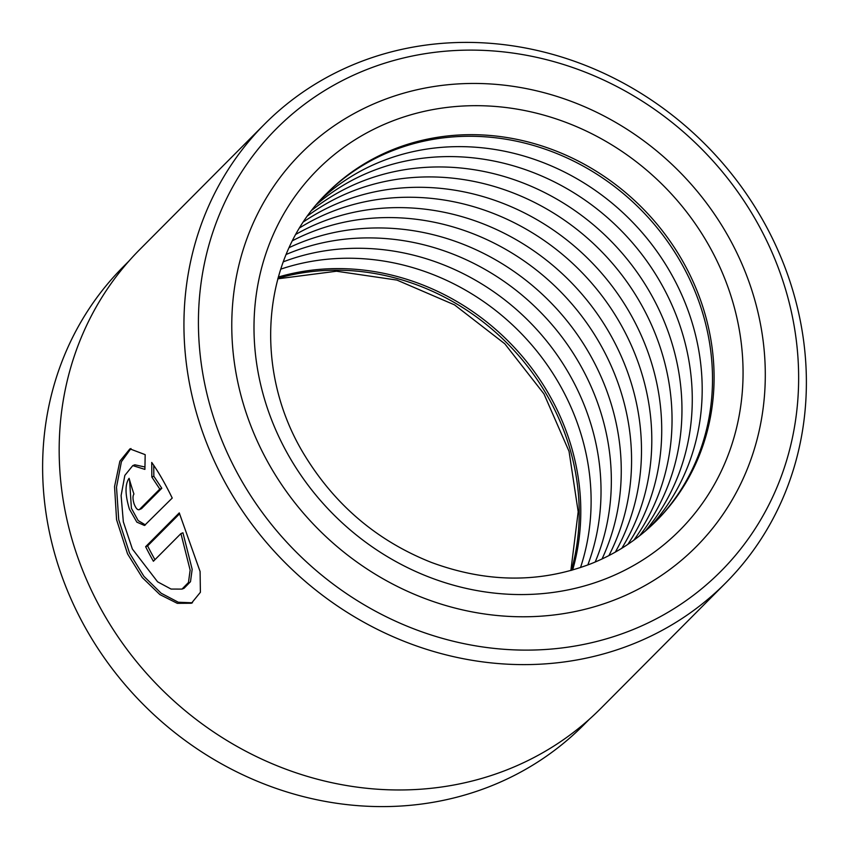 <?xml version="1.0" encoding="UTF-8"?>
<svg xmlns="http://www.w3.org/2000/svg" width="849" height="849" viewBox="0 0 849 849"><rect width="100%" height="100%" fill="white"/><g stroke="black" fill="none" stroke-linecap="round" stroke-linejoin="round"><path stroke-width="1.27" d="M589.418 719.199L583.592 725.046A324.785 296.004 -135.1 0 1 490.075 786.386A324.785 296.004 -135.1 0 1 104.989 658.866A324.785 296.004 -135.1 0 1 123.201 266.83L129.027 260.983M132.784 465.602L124.845 475.398L121.11 495.54L123.338 521.827L132.359 549.006L157.606 581.83L171.052 589.057L182.004 589.1L188.457 582.499L190.144 570.135L180.933 533.586L153.393 561.253A325.241 296.428 -135.1 0 1 145.625 546.703L179.266 512.892L200.088 571.515L200.396 592.284L191.439 603.246L177.314 603.342L159.877 594.576L142.261 577.553L127.541 553.856L116.568 519.705L114.551 486.594L119.879 461.177L129.908 448.877L145.179 454.65L144.903 469.391L132.784 465.602L134.821 464.806L144.924 466.992M130.958 448.527L121.407 461.707L116.504 487.177L118.722 519.705L129.536 553.07L143.905 576.312L161.119 593.207L178.279 602.228L192.447 602.801M133.93 494.033C132.603 495.996 132.699 499.392 134.216 504.21C136.073 508.721 137.835 510.472 139.501 509.453L159.803 489.066L151.833 477.032L151.727 462.44C158.285 471.63 165.12 483.506 172.23 498.055L144.489 525.478L136.848 522.135L129.388 509.05C125.015 494.511 124.92 484.27 129.101 478.316A325.241 296.428 44.9 0 0 133.93 494.033M129.579 479.993L131.393 508.264L138.164 520.586L145.434 524.937M366.545 69.639A313.631 285.848 44.9 0 0 228.986 456.55A313.631 285.848 44.9 0 0 630.51 630.595A313.631 285.848 44.9 0 0 768.08 243.684A313.631 285.848 44.9 0 0 366.545 69.639M632.027 644.37A325.241 296.428 -135.1 0 1 246.39 516.659A325.241 296.428 -135.1 0 1 264.633 124.071A325.241 296.428 -135.1 0 1 358.289 62.646A325.241 296.428 -135.1 0 1 743.926 190.346A325.241 296.428 -135.1 0 1 725.683 582.945A325.241 296.428 -135.1 0 1 632.027 644.37M381.212 100.808A278.78 254.084 -135.1 0 1 711.759 210.265A278.78 254.084 -135.1 0 1 696.127 546.777A278.78 254.084 -135.1 0 1 615.843 599.426A278.78 254.084 -135.1 0 1 285.306 489.969A278.78 254.084 -135.1 0 1 300.939 153.457A278.78 254.084 -135.1 0 1 381.212 100.808A278.78 254.084 -135.1 0 1 711.759 210.265A278.78 254.084 -135.1 0 1 696.127 546.777A278.78 254.084 -135.1 0 1 615.843 599.426A278.78 254.084 -135.1 0 1 285.306 489.969A278.78 254.084 -135.1 0 1 300.939 153.457A278.78 254.084 -135.1 0 1 381.212 100.808M139.066 509.75L141.507 508.668L139.066 509.75M725.683 582.945L600.922 708.299A325.241 296.428 -135.1 0 1 507.267 769.725A325.241 296.428 -135.1 0 1 121.63 642.014A325.241 296.428 -135.1 0 1 139.862 249.426L264.633 124.071M153.733 465.284L153.839 476.236L161.809 488.271L159.803 489.066M153.839 476.236L151.833 477.032M161.809 488.271L141.507 508.668M179.648 513.73L147.62 545.907L145.625 546.703M147.62 545.907A322.917 294.316 44.9 0 0 154.953 559.682M182.004 589.1L184.042 588.293L190.494 581.682L192.171 569.318L182.938 532.801L180.933 533.586M655.661 521.573A232.318 211.73 44.9 0 0 667.537 241.445A232.318 211.73 44.9 0 0 392.44 150.729A232.318 211.73 44.9 0 0 326.345 193.805M650.398 526.592A232.318 211.73 44.9 0 0 654.866 248.545A232.318 211.73 44.9 0 0 382.114 161.098A232.318 211.73 44.9 0 0 321.336 199.09M645.155 531.241A232.318 211.73 44.9 0 0 642.629 255.4A232.318 211.73 44.9 0 0 372.202 171.052A232.318 211.73 44.9 0 0 316.719 204.354M639.499 535.878A232.318 211.73 44.9 0 0 629.852 262.564A232.318 211.73 44.9 0 0 361.886 181.421A232.318 211.73 44.9 0 0 312.103 210.032M633.874 540.144A232.318 211.73 44.9 0 0 617.51 269.473A232.318 211.73 44.9 0 0 351.974 191.386A232.318 211.73 44.9 0 0 307.869 215.678M627.825 544.389A232.318 211.73 44.9 0 0 604.594 276.689A232.318 211.73 44.9 0 0 341.659 201.754A232.318 211.73 44.9 0 0 303.655 221.748M621.808 548.263A232.318 211.73 44.9 0 0 592.124 283.64A232.318 211.73 44.9 0 0 331.736 211.709A232.318 211.73 44.9 0 0 299.803 227.776M615.345 552.094A232.318 211.73 44.9 0 0 579.082 290.899A232.318 211.73 44.9 0 0 321.421 222.077A232.318 211.73 44.9 0 0 296.004 234.26M608.924 555.575A232.318 211.73 44.9 0 0 566.474 297.882A232.318 211.73 44.9 0 0 311.509 232.042A232.318 211.73 44.9 0 0 292.555 240.692M602.026 558.982A232.318 211.73 44.9 0 0 553.272 305.162A232.318 211.73 44.9 0 0 301.193 242.411A232.318 211.73 44.9 0 0 289.18 247.611M595.181 562.027A232.318 211.73 44.9 0 0 540.516 312.177A232.318 211.73 44.9 0 0 291.271 252.365A232.318 211.73 44.9 0 0 286.166 254.467M587.826 564.967A232.318 211.73 44.9 0 0 528.089 320.423A232.318 211.73 44.9 0 0 283.258 261.842M580.514 567.556A232.318 211.73 44.9 0 0 518.177 330.378A232.318 211.73 44.9 0 0 280.711 269.165M572.651 569.997A232.318 211.73 44.9 0 0 507.851 340.746A232.318 211.73 44.9 0 0 278.302 277.039M394.021 149.137A232.318 211.73 44.9 0 0 327.13 193.01C261.609 256.387 251.431 370.09 305.481 456.677C336.066 506.015 378.007 541.259 431.313 562.399C486.583 582.817 539.741 583.295 590.798 563.821C615.843 553.866 637.726 539.518 656.447 520.777A232.318 211.73 44.9 0 0 669.479 240.352A232.318 211.73 44.9 0 0 394.021 149.137M606.069 578.657A255.549 232.913 -135.1 0 1 278.897 436.842A255.549 232.913 -135.1 0 1 390.986 121.587A255.549 232.913 -135.1 0 1 718.158 263.392A255.549 232.913 -135.1 0 1 606.069 578.657M277.963 278.27A232.318 211.73 -135.1 0 1 506.269 342.338A232.318 211.73 -135.1 0 1 571.419 570.348M277.814 278.812L336.522 271.224L396.95 280.085L454.523 304.876L504.815 343.803L543.976 393.915L569.042 451.36L578.19 511.745L570.878 570.496"/></g></svg>

